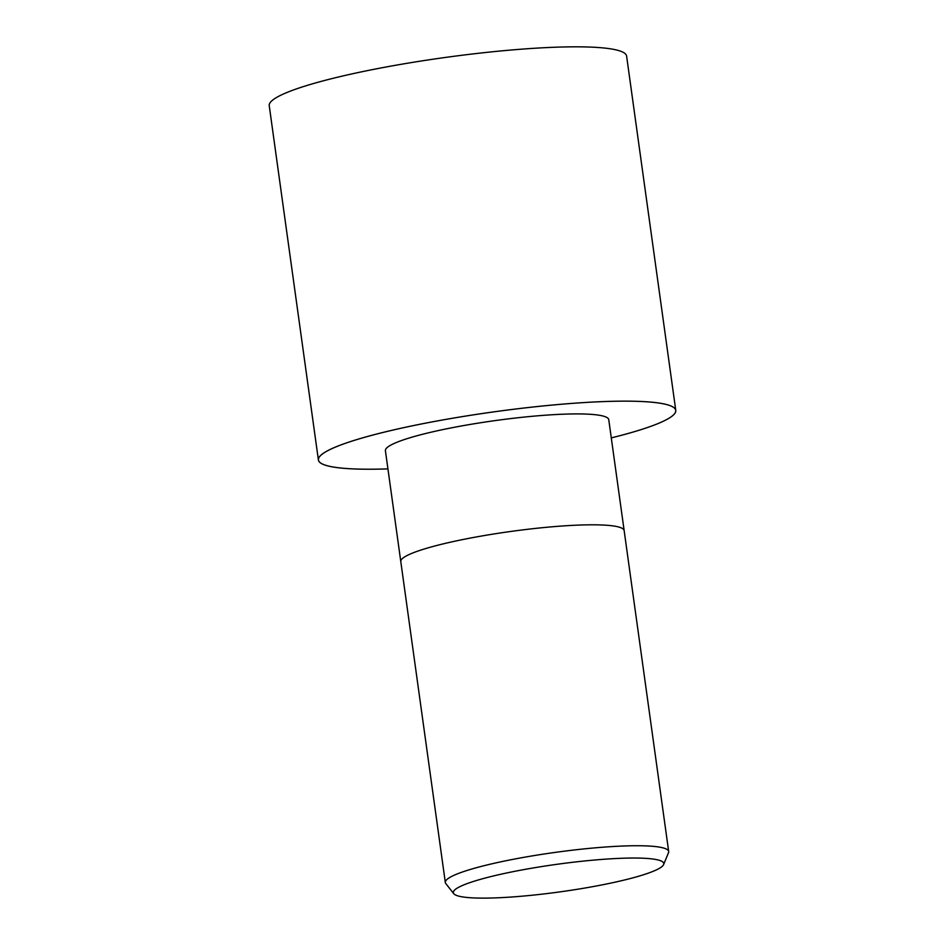 <?xml version="1.0" encoding="UTF-8"?>
<svg xmlns="http://www.w3.org/2000/svg" width="945" height="945" viewBox="0 0 945 945"><rect width="100%" height="100%" fill="white"/><g stroke="black" fill="none" stroke-linecap="round" stroke-linejoin="round"><path stroke-width="1.42" d="M318.394 459.979A180.4 23.542 -7.9 0 0 387.934 468.897A180.365 23.542 -7.9 0 1 321.725 454.545A180.365 23.542 -7.9 0 1 449.218 418.824A180.365 23.542 -7.9 0 1 655.381 402.582A180.365 23.542 -7.9 0 1 611.285 437.889A180.4 23.542 -7.9 0 0 675.769 410.39L626.606 56.074A180.4 23.542 -7.9 0 0 400.042 64.496A180.4 23.542 -7.9 0 0 269.23 105.663L318.394 459.979A180.4 23.542 -7.9 0 1 449.206 418.812A180.4 23.542 -7.9 0 1 675.769 410.39M624.149 530.558L608.757 419.686A112.75 14.718 -7.9 0 0 467.161 424.955A112.75 14.718 -7.9 0 0 385.406 450.682L400.786 561.543A112.75 14.718 -7.9 0 1 482.552 535.85A112.75 14.718 -7.9 0 1 624.149 530.594L668.682 851.516A112.75 14.718 -7.9 0 1 668.517 852.662L663.614 864.569A106.242 13.868 -7.9 0 1 586.727 887.721A106.242 13.868 -7.9 0 1 453.765 893.686A106.242 13.868 -7.9 0 1 530.346 868.443A106.242 13.868 -7.9 0 1 663.614 864.569M453.765 893.686L445.804 883.563A112.75 14.718 -7.9 0 1 445.319 882.5A112.75 14.718 -7.9 0 1 527.086 856.772A112.75 14.718 -7.9 0 1 668.682 851.516M445.319 882.5L400.786 561.578A112.75 14.718 -7.9 0 1 482.552 535.85A112.75 14.718 -7.9 0 1 624.149 530.594M387.934 468.885A180.365 23.542 -7.9 0 1 321.725 454.545A180.365 23.542 -7.9 0 1 449.218 418.824A180.365 23.542 -7.9 0 1 655.381 402.582A180.365 23.542 -7.9 0 1 611.285 437.889"/></g></svg>
